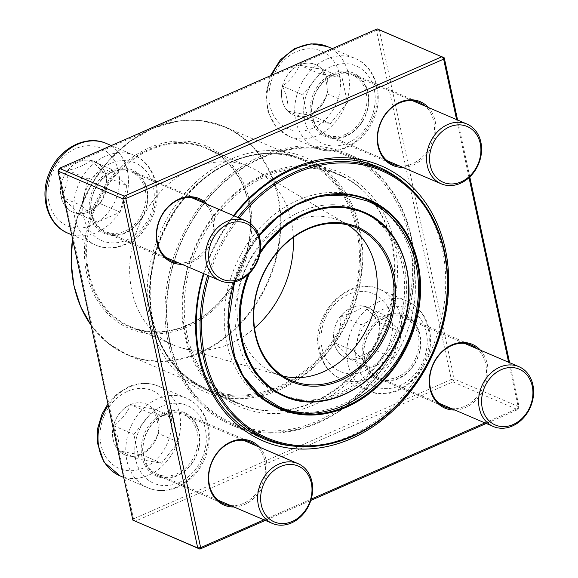 <?xml version="1.0" encoding="UTF-8"?>
<svg xmlns="http://www.w3.org/2000/svg" width="578" height="578" viewBox="0 0 578 578"><rect width="100%" height="100%" fill="white"/><g stroke="black" fill="none" stroke-linecap="round" stroke-linejoin="round"><path stroke-width="0.43" stroke-dasharray="2.89 2.17" d="M132.868 520.149L133.496 518.871L58.667 169.809L376.473 30.367L451.31 379.428L133.496 518.871L135.079 521.327L452.885 381.885L517.729 409.658L486.243 423.472M310.82 500.44L265.302 520.41M509.608 362.688L519.095 406.912L454.25 379.139L379.421 30.078L444.258 57.851M457.588 120.022L469.791 176.947M230.29 159.405A127.442 103.751 113.2 0 0 176.492 372.08A127.442 103.751 113.2 0 0 358.179 292.367A127.442 103.751 113.2 0 0 230.29 159.405M332.718 73.442A34.709 28.257 113.2 0 0 318.066 131.358A34.709 28.257 113.2 0 0 367.55 109.647A34.709 28.257 113.2 0 0 332.718 73.442M111.778 170.38A34.709 28.257 113.2 0 0 97.133 228.296A34.709 28.257 113.2 0 0 146.61 206.592A34.709 28.257 113.2 0 0 111.778 170.38M163.805 413.039A34.709 28.257 113.2 0 0 149.153 470.962A34.709 28.257 113.2 0 0 198.63 449.25A34.709 28.257 113.2 0 0 163.805 413.039M384.738 316.101A34.709 28.257 113.2 0 0 370.093 374.024A34.709 28.257 113.2 0 0 419.57 352.313A34.709 28.257 113.2 0 0 384.738 316.101M203.47 273.546A149.673 121.85 -66.8 0 1 233.526 215.623M484.928 422.908L518.466 408.191L508.618 362.262M469.04 177.648L456.598 119.603M263.987 519.846L311.217 499.125M428.45 107.544A34.709 28.257 -66.8 0 1 432.575 144.71A34.709 28.257 -66.8 0 1 402.83 167.36M207.516 204.482A34.709 28.257 -66.8 0 1 211.635 241.647A34.709 28.257 -66.8 0 1 181.889 264.298M259.536 447.148A34.709 28.257 -66.8 0 1 263.662 484.306A34.709 28.257 -66.8 0 1 233.917 506.964M480.477 350.21A34.709 28.257 -66.8 0 1 484.595 387.368A34.709 28.257 -66.8 0 1 454.85 410.026M333.506 74.67A33.625 27.376 -66.8 0 1 353.259 74.157A33.625 27.376 -66.8 0 1 365.188 115.838A33.625 27.376 -66.8 0 1 326.787 135.967A33.625 27.376 -66.8 0 1 311.817 105.796A33.625 27.376 -66.8 0 1 333.506 74.67M399.55 165.958A33.625 27.376 113.2 0 0 431.181 144.11A33.625 27.376 113.2 0 0 425.177 106.142M385.526 317.329A33.625 27.376 -66.8 0 1 405.286 316.823A33.625 27.376 -66.8 0 1 417.208 358.505A33.625 27.376 -66.8 0 1 378.807 378.633A33.625 27.376 -66.8 0 1 363.844 348.455A33.625 27.376 -66.8 0 1 385.526 317.329M451.577 408.624A33.625 27.376 113.2 0 0 483.208 386.776A33.625 27.376 113.2 0 0 477.197 348.801M164.593 414.274A33.625 27.376 -66.8 0 1 184.346 413.761A33.625 27.376 -66.8 0 1 196.267 455.442A33.625 27.376 -66.8 0 1 157.873 475.571A33.625 27.376 -66.8 0 1 142.903 445.392A33.625 27.376 -66.8 0 1 164.593 414.274M230.636 505.562A33.625 27.376 113.2 0 0 262.267 483.714A33.625 27.376 113.2 0 0 256.256 445.739M112.573 171.608A33.625 27.376 -66.8 0 1 132.326 171.095A33.625 27.376 -66.8 0 1 144.247 212.783A33.625 27.376 -66.8 0 1 105.846 232.912A33.625 27.376 -66.8 0 1 90.883 202.734A33.625 27.376 -66.8 0 1 112.573 171.608M178.616 262.896A33.625 27.376 113.2 0 0 210.248 241.048A33.625 27.376 113.2 0 0 204.236 203.08M234.076 215.861A147.506 120.087 113.2 0 0 203.955 273.748M297.735 446.375A147.506 120.087 113.2 0 0 431.369 350.167A147.506 120.087 113.2 0 0 408.805 187.055M261.133 156.147A147.506 120.087 -66.8 0 1 347.797 153.907A147.506 120.087 -66.8 0 1 400.106 336.779A147.506 120.087 -66.8 0 1 231.648 425.083A147.506 120.087 -66.8 0 1 165.987 292.692A147.506 120.087 -66.8 0 1 261.133 156.147M314.425 404.708A127.442 103.751 -66.8 0 1 186.535 271.747A127.442 103.751 -66.8 0 1 368.215 192.033A127.442 103.751 -66.8 0 1 314.425 404.708M231.865 161.862A125.267 101.981 -66.8 0 1 305.466 159.962A125.267 101.981 -66.8 0 1 349.892 315.27A125.267 101.981 -66.8 0 1 206.823 390.266A125.267 101.981 -66.8 0 1 151.06 277.83A125.267 101.981 -66.8 0 1 231.865 161.862M312.843 402.252A125.267 101.981 113.2 0 0 393.647 286.283A125.267 101.981 113.2 0 0 337.892 173.848A125.267 101.981 113.2 0 0 264.291 175.748A125.267 101.981 113.2 0 0 183.486 291.717A125.267 101.981 113.2 0 0 239.241 404.152A125.267 101.981 113.2 0 0 312.843 402.252M518.466 408.191L517.729 409.658L518.466 408.191M454.25 379.139L452.885 381.885L451.31 379.428L454.25 379.139M379.421 30.078L376.473 30.367L377.21 28.9L379.421 30.078M299.368 65.025A27.549 22.434 113.2 0 0 281.594 90.536A27.549 22.434 113.2 0 0 293.862 115.26A27.549 22.434 113.2 0 0 325.327 98.766A27.549 22.434 113.2 0 0 315.559 64.613A27.549 22.434 113.2 0 0 299.368 65.025M345.752 134.233A32.534 26.487 -66.8 0 1 326.635 134.725A32.534 26.487 -66.8 0 1 315.097 94.387A32.534 26.487 -66.8 0 1 352.255 74.909A32.534 26.487 -66.8 0 1 366.741 104.112A32.534 26.487 -66.8 0 1 345.752 134.233M310.104 114.87A27.549 22.434 -66.8 0 1 293.92 115.289A27.549 22.434 -66.8 0 1 287.793 111.034C297.749 113.404 305.184 114.682 310.104 114.87C318.29 108.989 323.947 101.966 327.076 93.795A27.549 22.434 -66.8 0 1 310.104 114.87L330.428 123.576L308.117 119.74L302.778 94.828L319.75 73.76L342.053 77.597L347.4 102.501L330.428 123.576M321.736 68.89A27.549 22.434 -66.8 0 1 327.076 93.795C327.856 86.599 326.079 78.29 321.736 68.89C316.91 68.717 309.476 67.438 299.426 65.054A27.549 22.434 -66.8 0 1 315.617 64.635A27.549 22.434 -66.8 0 1 321.736 68.89L342.053 77.597M282.454 86.122A27.549 22.434 -66.8 0 1 299.426 65.054C296.37 73.131 290.712 80.154 282.454 86.122C286.796 95.529 288.581 103.83 287.793 111.034A27.549 22.434 -66.8 0 1 282.454 86.122L302.778 94.828M287.793 111.034L308.117 119.74M299.426 65.054L319.75 73.76M327.076 93.795L347.4 102.501M379.406 322.647A27.549 22.434 113.2 0 0 367.579 307.272A27.549 22.434 113.2 0 0 336.114 323.767A27.549 22.434 113.2 0 0 345.882 357.926A27.549 22.434 113.2 0 0 370.997 351.142A27.549 22.434 113.2 0 0 379.406 322.647M364.682 359.227A32.534 26.487 -66.8 0 1 374.623 325.587A32.534 26.487 -66.8 0 1 404.275 317.568A32.534 26.487 -66.8 0 1 415.813 357.912A32.534 26.487 -66.8 0 1 378.655 377.391A32.534 26.487 -66.8 0 1 364.682 359.227M334.113 342.573A27.549 22.434 -66.8 0 1 340.825 316.029C341.165 325.92 338.932 334.77 334.113 342.573C341.966 349.17 347.284 354.704 350.073 359.169A27.549 22.434 -66.8 0 1 345.94 357.948A27.549 22.434 -66.8 0 1 334.113 342.573L354.43 351.279L361.149 324.735L383.821 314.786L399.788 331.382L393.069 357.926L370.397 367.875L354.43 351.279M372.752 349.22A27.549 22.434 -66.8 0 1 350.073 359.169C360.195 356.951 367.752 353.635 372.752 349.22C377.542 341.533 379.782 332.682 379.464 322.676A27.549 22.434 -66.8 0 1 372.752 349.22L393.069 357.926M363.504 306.08A27.549 22.434 -66.8 0 1 367.637 307.301A27.549 22.434 -66.8 0 1 379.464 322.676C376.748 318.276 371.423 312.749 363.504 306.08C358.505 310.494 350.94 313.811 340.825 316.029A27.549 22.434 -66.8 0 1 363.504 306.08L383.821 314.786M340.825 316.029L361.149 324.735M379.464 322.676L399.788 331.382M350.073 359.169L370.397 367.875M141.133 454.445A27.549 22.434 113.2 0 0 158.907 428.941A27.549 22.434 113.2 0 0 146.639 404.21A27.549 22.434 113.2 0 0 115.174 420.705A27.549 22.434 113.2 0 0 124.942 454.864A27.549 22.434 113.2 0 0 141.133 454.445M164.224 415.004A32.534 26.487 -66.8 0 1 183.342 414.513A32.534 26.487 -66.8 0 1 194.88 454.85A32.534 26.487 -66.8 0 1 157.722 474.328A32.534 26.487 -66.8 0 1 143.236 445.125A32.534 26.487 -66.8 0 1 164.224 415.004M130.512 404.658A27.549 22.434 -66.8 0 1 146.696 404.239A27.549 22.434 -66.8 0 1 152.823 408.494C147.997 408.321 140.562 407.042 130.512 404.658C127.456 412.735 121.799 419.758 113.541 425.726A27.549 22.434 -66.8 0 1 130.512 404.658L150.829 413.357L173.14 417.2L178.479 442.105L161.508 463.18L139.204 459.337L133.865 434.432L150.829 413.357M118.88 450.638A27.549 22.434 -66.8 0 1 113.541 425.726C117.883 435.126 119.66 443.427 118.88 450.638C128.836 453.007 136.271 454.286 141.191 454.474A27.549 22.434 -66.8 0 1 125 454.893A27.549 22.434 -66.8 0 1 118.88 450.638L139.204 459.337M158.162 433.399A27.549 22.434 -66.8 0 1 141.191 454.474C149.377 448.593 155.034 441.57 158.162 433.399C158.943 426.196 157.158 417.894 152.823 408.494A27.549 22.434 -66.8 0 1 158.162 433.399L178.479 442.105M152.823 408.494L173.14 417.2M141.191 454.474L161.508 463.18M113.541 425.726L133.865 434.432M61.095 196.823A27.549 22.434 113.2 0 0 72.922 212.205A27.549 22.434 113.2 0 0 104.387 195.711A27.549 22.434 113.2 0 0 94.619 161.551A27.549 22.434 113.2 0 0 69.505 168.335A27.549 22.434 113.2 0 0 61.095 196.823M145.288 190.003A32.534 26.487 -66.8 0 1 135.353 223.65A32.534 26.487 -66.8 0 1 105.695 231.662A32.534 26.487 -66.8 0 1 94.156 191.325A32.534 26.487 -66.8 0 1 131.314 171.847A32.534 26.487 -66.8 0 1 145.288 190.003M106.504 176.947A27.549 22.434 -66.8 0 1 99.792 203.499C104.582 195.805 106.822 186.954 106.504 176.947C103.787 172.555 98.462 167.02 90.544 160.352A27.549 22.434 -66.8 0 1 94.676 161.573A27.549 22.434 -66.8 0 1 106.504 176.947L126.828 185.654L120.116 212.198L97.436 222.154L81.469 205.558L88.188 179.007L110.86 169.058L126.828 185.654M67.864 170.308A27.549 22.434 -66.8 0 1 90.544 160.352C85.544 164.766 77.987 168.082 67.864 170.308C68.204 180.199 65.971 189.042 61.152 196.852A27.549 22.434 -66.8 0 1 67.864 170.308L88.188 179.007M77.112 213.448A27.549 22.434 -66.8 0 1 72.98 212.227A27.549 22.434 -66.8 0 1 61.152 196.852C69.006 203.449 74.324 208.976 77.112 213.448C87.235 211.23 94.799 207.907 99.792 203.499A27.549 22.434 -66.8 0 1 77.112 213.448L97.436 222.154M99.792 203.499L120.116 212.198M61.152 196.852L81.469 205.558M90.544 160.352L110.86 169.058M366.466 199.432A113.042 92.032 113.2 0 0 364.342 198.485A113.042 92.032 113.2 0 0 335.233 192.351A113.042 92.032 113.2 0 0 229.191 283.307A113.042 92.032 113.2 0 0 275.323 406.305A113.042 92.032 113.2 0 0 277.476 407.187M300.502 412.273A113.042 92.032 113.2 0 0 404.427 338.629A113.042 92.032 113.2 0 0 386.032 212.588M333.499 204.735A100.326 81.679 113.2 0 0 239.386 285.46A100.326 81.679 113.2 0 0 280.33 394.615A100.326 81.679 113.2 0 0 394.911 334.554A100.326 81.679 113.2 0 0 359.335 210.175A100.326 81.679 113.2 0 0 333.499 204.735M239.256 218.079A145.331 118.317 113.2 0 0 209.063 275.937M270.352 432.272A146.422 119.198 113.2 0 0 407.707 314.461A146.422 119.198 113.2 0 0 347.949 155.15A146.422 119.198 113.2 0 0 310.256 147.217A146.422 119.198 113.2 0 0 172.894 265.027A146.422 119.198 113.2 0 0 232.652 424.339A146.422 119.198 113.2 0 0 270.352 432.272M207.668 275.345A146.422 119.198 -66.8 0 1 237.825 217.465M269.919 430.971A145.331 118.317 -66.8 0 1 194.584 217.162A145.331 118.317 -66.8 0 1 404.665 220.355A145.331 118.317 -66.8 0 1 269.919 430.971M306.716 168.082A124.725 101.54 113.2 0 0 189.707 268.438A124.725 101.54 113.2 0 0 240.614 404.145A124.725 101.54 113.2 0 0 383.062 329.474A124.725 101.54 113.2 0 0 338.831 174.845A124.725 101.54 113.2 0 0 306.716 168.082M271.985 153.206A124.725 101.54 113.2 0 0 154.976 253.561A124.725 101.54 113.2 0 0 205.876 389.269A124.725 101.54 113.2 0 0 348.324 314.598A124.725 101.54 113.2 0 0 304.093 159.969A124.725 101.54 113.2 0 0 271.985 153.206M181.637 141.032A99.026 80.617 113.2 0 0 89.828 284.528A99.026 80.617 113.2 0 0 232.97 286.702A99.026 80.617 113.2 0 0 181.637 141.032M181.434 142.506A97.501 79.381 113.2 0 0 91.028 283.805A97.501 79.381 113.2 0 0 231.973 285.951A97.501 79.381 113.2 0 0 181.434 142.506M181.687 143.286A96.851 78.846 113.2 0 0 90.833 221.222A96.851 78.846 113.2 0 0 130.361 326.599A96.851 78.846 113.2 0 0 240.975 268.611A96.851 78.846 113.2 0 0 206.628 148.539A96.851 78.846 113.2 0 0 181.687 143.286M293.364 237.406A96.851 78.846 113.2 0 0 257.355 170.893A96.851 78.846 113.2 0 0 249.703 166.991A96.851 78.846 113.2 0 0 224.763 161.739A96.851 78.846 113.2 0 0 133.901 239.668A96.851 78.846 113.2 0 0 173.429 345.052A96.851 78.846 113.2 0 0 181.543 347.898A96.851 78.846 113.2 0 0 254.53 328.073M347.855 224.965A82.972 67.547 113.2 0 0 346.316 224.011A82.972 67.547 113.2 0 0 339.763 220.666A82.972 67.547 113.2 0 0 318.399 216.172A82.972 67.547 113.2 0 0 240.564 282.931A82.972 67.547 113.2 0 0 274.42 373.207A82.972 67.547 113.2 0 0 281.37 375.642A82.972 67.547 113.2 0 0 283.119 376.097M312.908 128.179A42.295 34.434 -66.8 0 1 270.453 84.048A42.295 34.434 -66.8 0 1 330.761 57.59A42.295 34.434 -66.8 0 1 312.908 128.179M326.512 59.202A48.805 39.73 -66.8 0 1 355.188 58.465A48.805 39.73 -66.8 0 1 376.914 102.27A48.805 39.73 -66.8 0 1 345.427 147.448A48.805 39.73 -66.8 0 1 316.751 148.192A48.805 39.73 -66.8 0 1 295.033 104.387A48.805 39.73 -66.8 0 1 326.512 59.202M271.963 75.082A48.805 39.73 113.2 0 0 288.964 136.285A48.805 39.73 113.2 0 0 317.64 135.548A48.805 39.73 113.2 0 0 349.119 90.37A48.805 39.73 113.2 0 0 327.401 46.558M331.245 66.578A42.295 34.434 113.2 0 0 313.392 137.167A42.295 34.434 113.2 0 0 373.691 110.709A42.295 34.434 113.2 0 0 331.245 66.578M321.917 347.877A42.295 34.434 -66.8 0 1 367.037 291.847A42.295 34.434 -66.8 0 1 381.234 358.078A42.295 34.434 -66.8 0 1 321.917 347.877M428.168 328.362A48.805 39.73 -66.8 0 1 413.263 378.836A48.805 39.73 -66.8 0 1 368.778 390.858A48.805 39.73 -66.8 0 1 347.819 363.62A48.805 39.73 -66.8 0 1 362.724 313.153A48.805 39.73 -66.8 0 1 407.208 301.131A48.805 39.73 -66.8 0 1 428.168 328.362M320.031 351.713A48.805 39.73 113.2 0 0 340.984 378.951A48.805 39.73 113.2 0 0 396.725 349.733A48.805 39.73 113.2 0 0 379.421 289.224A48.805 39.73 113.2 0 0 334.937 301.246A48.805 39.73 113.2 0 0 320.031 351.713M426.282 332.206A42.295 34.434 113.2 0 0 366.958 322.004A42.295 34.434 113.2 0 0 381.155 388.235A42.295 34.434 113.2 0 0 426.282 332.206M127.594 391.299A42.295 34.434 -66.8 0 1 170.04 435.429A42.295 34.434 -66.8 0 1 109.741 461.887A42.295 34.434 -66.8 0 1 127.594 391.299M176.514 487.052A48.805 39.73 -66.8 0 1 147.838 487.796A48.805 39.73 -66.8 0 1 126.112 443.991A48.805 39.73 -66.8 0 1 157.599 398.806A48.805 39.73 -66.8 0 1 186.275 398.069A48.805 39.73 -66.8 0 1 207.993 441.874A48.805 39.73 -66.8 0 1 176.514 487.052M120.051 475.889A48.805 39.73 113.2 0 0 175.791 446.671A48.805 39.73 113.2 0 0 158.48 386.162A48.805 39.73 113.2 0 0 129.804 386.906A48.805 39.73 113.2 0 0 108.252 405.315M178.725 482.659A42.295 34.434 113.2 0 0 196.585 412.071A42.295 34.434 113.2 0 0 136.278 438.529A42.295 34.434 113.2 0 0 178.725 482.659M118.584 171.601A42.295 34.434 -66.8 0 1 73.464 227.631A42.295 34.434 -66.8 0 1 59.259 161.399A42.295 34.434 -66.8 0 1 118.584 171.601M74.858 217.892A48.805 39.73 -66.8 0 1 89.763 167.425A48.805 39.73 -66.8 0 1 134.248 155.403A48.805 39.73 -66.8 0 1 155.207 182.641A48.805 39.73 -66.8 0 1 140.302 233.107A48.805 39.73 -66.8 0 1 95.818 245.13A48.805 39.73 -66.8 0 1 74.858 217.892M68.023 233.23A48.805 39.73 113.2 0 0 112.508 221.208A48.805 39.73 113.2 0 0 127.413 170.741A48.805 39.73 113.2 0 0 106.46 143.503M83.687 217.032A42.295 34.434 113.2 0 0 143.012 227.233A42.295 34.434 113.2 0 0 128.815 161.002A42.295 34.434 113.2 0 0 83.687 217.032M339.517 194.186A113.042 92.032 113.2 0 0 233.469 285.142A113.042 92.032 113.2 0 0 279.608 408.133L275.323 406.305M234.234 281.97A113.693 92.559 -66.8 0 1 258.908 235.492M271.472 153.77A123.967 100.926 113.2 0 0 155.179 253.518A123.967 100.926 113.2 0 0 205.768 388.394A123.967 100.926 113.2 0 0 347.356 314.179A123.967 100.926 113.2 0 0 303.392 160.489A123.967 100.926 113.2 0 0 271.472 153.77M91.086 325.226A123.967 100.926 113.2 0 0 127.225 354.755A123.967 100.926 113.2 0 0 159.138 361.474A123.967 100.926 113.2 0 0 275.439 261.726A123.967 100.926 113.2 0 0 224.842 126.842A123.967 100.926 113.2 0 0 192.922 120.123A123.967 100.926 113.2 0 0 72.604 239.025M72.575 238.895A123.641 100.659 -66.8 0 1 192.582 120.311A123.641 100.659 -66.8 0 1 278.921 242.24A123.641 100.659 -66.8 0 1 158.885 361.026A123.641 100.659 -66.8 0 1 72.264 275.446M259.854 253.771A99.676 81.144 113.2 0 0 249.537 273.213M363.613 212.003A100.326 81.679 -66.8 0 1 399.188 336.382A100.326 81.679 -66.8 0 1 284.614 396.443L280.33 394.615M247.926 274.752A100.326 81.679 -66.8 0 1 260.252 251.546M326.787 135.967L392.787 164.239M353.259 74.157L419.26 102.429M378.807 378.633L444.807 406.905M405.286 316.823L471.287 345.088M157.873 475.571L223.867 503.843M184.346 413.761L250.346 442.033M105.846 232.912L171.847 261.177M132.326 171.095L198.326 199.367M231.648 425.083L262.911 438.478M347.797 153.907L379.067 167.302M206.823 390.266L239.241 404.152M305.466 159.962L337.892 173.848M270.338 75.79L266.032 93.882L267.932 111.677L275.916 126.604L288.964 136.285L316.751 148.192C337.458 157.671 364.675 142.853 373.966 118.584C384.074 95.37 375.765 66.716 355.188 58.465L332.234 48.631M412.497 100.709L352.255 74.909M386.87 160.525L326.635 134.725M407.208 301.131L379.421 289.224C348.498 274.254 309.671 315.342 319.027 350.73C322.119 364.205 329.438 373.612 340.984 378.951L368.778 390.858C399.701 405.821 438.529 364.74 429.172 329.352C426.08 315.877 418.754 306.47 407.208 301.131M464.517 343.375L404.275 317.568M438.897 403.191L378.655 377.391M123.721 477.464L147.838 487.796C157.57 491.755 167.577 491.531 177.865 487.131C185.928 483.519 192.756 477.89 198.348 470.246C206.686 458.383 210.255 445.465 209.055 431.484C207.061 415.488 199.468 404.347 186.275 398.069L158.48 386.162C148.756 382.203 138.742 382.426 128.453 386.827L117.255 393.784L107.927 403.784M243.576 440.313L183.342 414.513M217.957 500.129L157.722 474.328M71.694 234.798L95.818 245.13C116.518 254.609 143.741 239.791 153.033 215.522C163.133 192.308 154.825 163.653 134.248 155.403L111.301 145.569M191.556 197.647L131.314 171.847M165.937 257.47L105.695 231.662M364.342 198.485L368.62 200.313M232.652 424.339L249.978 431.759M347.949 155.15L365.274 162.57M205.876 389.269L240.614 404.145M304.093 159.969L338.831 174.845M91.1 325.306L107.356 342.703L127.225 354.755L205.768 388.394C174.224 373.663 155.836 346.33 150.598 306.391C147.73 275.952 154.203 246.69 170.019 218.614C192.532 178.84 233.483 152.737 271.566 153.791C282.75 153.972 293.357 156.204 303.392 160.489L224.842 126.842L201.736 120.694L177.208 121.221L152.621 128.395L129.342 141.805L108.657 160.706L91.714 184.05L79.446 210.536L72.532 238.707M130.361 326.599L173.429 345.052M206.628 148.539L249.703 166.991M346.316 224.011L257.355 170.893M281.37 375.642L181.543 347.898M274.42 373.207L291.211 380.396M339.763 220.666L356.547 227.855M359.335 210.175L362.29 211.44M234.545 281.898L247.001 253.316L259.023 235.81M362.543 211.548L377.622 220.644L390.143 233.736L398.806 248.677L404.441 265.887L406.796 284.672L405.742 304.259L400.308 326.873L390.641 348.231L366.315 378.178L351.395 389.059L335.413 396.624L308.948 401.226L284 396.183M247.55 275.085L260.331 250.989M243.497 376.394L230.781 346.894L227.609 325.949L228.31 304.129L232.826 282.31L240.975 261.357L252.983 241.351L268.055 224.069L285.554 210.269L304.743 200.573L320.732 196.079"/><path stroke-width="0.87" d="M265.302 520.41L199.916 549.1L197.712 547.922L122.883 198.861L58.038 171.088L132.868 520.149L197.712 547.922L200.653 547.633L263.987 519.846M486.243 423.472L310.82 500.44M456.598 119.603L443.629 59.129L125.823 198.572L200.653 547.633L199.916 549.1L132.868 520.149M444.258 57.851L377.21 28.9L59.404 168.343L124.248 196.115L442.054 56.673L443.629 59.129L444.258 57.851L457.588 120.022M469.791 176.947L509.608 362.688M233.526 215.623A149.673 121.85 -66.8 0 1 293.14 168.075A149.673 121.85 -66.8 0 1 448.629 276.631A149.673 121.85 -66.8 0 1 302.027 449.084A149.673 121.85 -66.8 0 1 203.47 273.546M508.618 362.262L469.04 177.648M311.217 499.125L484.928 422.908M402.83 167.36A34.709 28.257 -66.8 0 1 377.29 140.295A34.709 28.257 -66.8 0 1 399.875 102.205A34.709 28.257 -66.8 0 1 428.45 107.544M181.889 264.298A34.709 28.257 -66.8 0 1 156.356 237.233A34.709 28.257 -66.8 0 1 178.934 199.143A34.709 28.257 -66.8 0 1 207.516 204.482M233.917 506.964A34.709 28.257 -66.8 0 1 208.376 479.899A34.709 28.257 -66.8 0 1 230.962 441.809A34.709 28.257 -66.8 0 1 259.536 447.148M454.85 410.026A34.709 28.257 -66.8 0 1 429.317 382.954A34.709 28.257 -66.8 0 1 451.895 344.871A34.709 28.257 -66.8 0 1 480.477 350.21M425.177 106.142A33.625 27.376 113.2 0 0 419.26 102.429A33.625 27.376 113.2 0 0 399.506 102.935A33.625 27.376 113.2 0 0 377.817 134.06A33.625 27.376 113.2 0 0 392.787 164.239A33.625 27.376 113.2 0 0 399.55 165.958M477.197 348.801A33.625 27.376 113.2 0 0 471.287 345.088A33.625 27.376 113.2 0 0 451.526 345.601A33.625 27.376 113.2 0 0 429.844 376.726A33.625 27.376 113.2 0 0 444.807 406.905A33.625 27.376 113.2 0 0 451.577 408.624M256.256 445.739A33.625 27.376 113.2 0 0 250.346 442.033A33.625 27.376 113.2 0 0 230.593 442.538A33.625 27.376 113.2 0 0 208.904 473.664A33.625 27.376 113.2 0 0 223.867 503.843A33.625 27.376 113.2 0 0 230.636 505.562M204.236 203.08A33.625 27.376 113.2 0 0 198.326 199.367A33.625 27.376 113.2 0 0 178.566 199.88A33.625 27.376 113.2 0 0 156.884 231.005A33.625 27.376 113.2 0 0 171.847 261.177A33.625 27.376 113.2 0 0 178.616 262.896M408.805 187.055A147.506 120.087 113.2 0 0 379.067 167.302A147.506 120.087 113.2 0 0 292.396 169.535A147.506 120.087 113.2 0 0 234.076 215.861M203.955 273.748A147.506 120.087 113.2 0 0 262.911 438.478A147.506 120.087 113.2 0 0 297.735 446.375M125.823 198.572L124.248 196.115L122.883 198.861L125.823 198.572M58.038 171.088L59.404 168.343L58.038 171.088M447.769 124.501A32.534 26.487 -66.8 0 1 466.887 124.01A32.534 26.487 -66.8 0 1 481.373 153.213A32.534 26.487 -66.8 0 1 460.384 183.334A32.534 26.487 -66.8 0 1 441.267 183.826A32.534 26.487 -66.8 0 1 426.781 154.622A32.534 26.487 -66.8 0 1 447.769 124.501M449.344 126.958A30.367 24.724 113.2 0 0 436.527 177.634A30.367 24.724 113.2 0 0 479.827 158.639A30.367 24.724 113.2 0 0 449.344 126.958M532.88 384.825A32.534 26.487 -66.8 0 1 522.946 418.472A32.534 26.487 -66.8 0 1 493.287 426.492A32.534 26.487 -66.8 0 1 479.314 408.328A32.534 26.487 -66.8 0 1 489.255 374.689A32.534 26.487 -66.8 0 1 518.907 366.669A32.534 26.487 -66.8 0 1 532.88 384.825M532.251 386.111A30.367 24.724 113.2 0 0 489.66 378.785A30.367 24.724 113.2 0 0 499.854 426.333A30.367 24.724 113.2 0 0 532.251 386.111M291.464 522.931A32.534 26.487 -66.8 0 1 272.346 523.43A32.534 26.487 -66.8 0 1 257.867 494.226A32.534 26.487 -66.8 0 1 278.856 464.105A32.534 26.487 -66.8 0 1 297.973 463.607A32.534 26.487 -66.8 0 1 312.452 492.81A32.534 26.487 -66.8 0 1 291.464 522.931M292.201 521.472A30.367 24.724 113.2 0 0 305.025 470.788A30.367 24.724 113.2 0 0 261.726 489.783A30.367 24.724 113.2 0 0 292.201 521.472M206.353 262.607A32.534 26.487 -66.8 0 1 216.295 228.96A32.534 26.487 -66.8 0 1 245.946 220.948A32.534 26.487 -66.8 0 1 259.919 239.104A32.534 26.487 -66.8 0 1 249.985 272.751A32.534 26.487 -66.8 0 1 220.326 280.764A32.534 26.487 -66.8 0 1 206.353 262.607M209.301 262.318A30.367 24.724 113.2 0 0 251.892 269.644A30.367 24.724 113.2 0 0 241.698 222.089A30.367 24.724 113.2 0 0 209.301 262.318M277.476 407.187A113.042 92.032 113.2 0 0 300.502 412.273M386.032 212.588A113.042 92.032 113.2 0 0 366.466 199.432M209.063 275.937A145.331 118.317 113.2 0 0 289.549 444.489A145.331 118.317 113.2 0 0 444.258 315.14A145.331 118.317 113.2 0 0 344.264 162.902A145.331 118.317 113.2 0 0 239.256 218.079M237.825 217.465A146.422 119.198 -66.8 0 1 343.831 161.602A146.422 119.198 -66.8 0 1 381.531 169.535A146.422 119.198 -66.8 0 1 433.457 351.063A146.422 119.198 -66.8 0 1 266.234 438.716A146.422 119.198 -66.8 0 1 207.668 275.345M254.53 328.073A96.851 78.846 113.2 0 0 293.364 237.406M283.119 376.097A82.972 67.547 113.2 0 0 369.183 323.528A82.972 67.547 113.2 0 0 347.855 224.965M335.189 223.361A82.972 67.547 113.2 0 0 257.347 290.12A82.972 67.547 113.2 0 0 291.211 380.396A82.972 67.547 113.2 0 0 385.974 330.724A82.972 67.547 113.2 0 0 356.547 227.855A82.972 67.547 113.2 0 0 335.189 223.361M335.912 222.552A84.056 68.428 -66.8 0 1 379.486 346.208A84.056 68.428 -66.8 0 1 257.983 344.365A84.056 68.428 -66.8 0 1 335.912 222.552M332.234 48.631L327.401 46.558A48.805 39.73 113.2 0 0 271.963 75.082M108.252 405.315A48.805 39.73 113.2 0 0 120.051 475.889L104.026 462.205L97.277 442.575L97.74 428.168L102.01 414.05L107.927 403.784M111.301 145.569L106.46 143.503A48.805 39.73 113.2 0 0 50.72 172.721A48.805 39.73 113.2 0 0 68.023 233.23L71.694 234.798M234.545 281.898L228.628 321.317L234.964 358.526L242.522 374.782L252.716 388.748L265.215 399.99L279.608 408.133A113.042 92.032 113.2 0 0 408.711 340.464A113.042 92.032 113.2 0 0 368.62 200.313A113.042 92.032 113.2 0 0 339.517 194.186M258.908 235.492A113.693 92.559 -66.8 0 1 339.951 193.702A113.693 92.559 -66.8 0 1 418.169 312.85A113.693 92.559 -66.8 0 1 297.056 413.971A113.693 92.559 -66.8 0 1 234.234 281.97M72.604 239.025A123.967 100.926 113.2 0 0 91.086 325.226M72.264 275.446A123.641 100.659 -66.8 0 1 72.575 238.895M249.537 273.213A99.676 81.144 113.2 0 0 293.891 399.022A99.676 81.144 113.2 0 0 405.77 315.769A99.676 81.144 113.2 0 0 338.043 207.35A99.676 81.144 113.2 0 0 259.854 253.771M260.252 251.546A100.326 81.679 -66.8 0 1 337.783 206.57A100.326 81.679 -66.8 0 1 363.613 212.003C404.954 228.158 421.752 289.181 398.509 338.238C377.904 386.928 323.788 414.65 284.614 396.443A100.326 81.679 -66.8 0 1 247.926 274.752M466.887 124.01L412.497 100.709M441.267 183.826L386.87 160.525M327.401 46.558L311.145 43.812L294.628 48.538L280.359 59.794L270.338 75.79M518.907 366.669L464.517 343.375M493.287 426.492L438.897 403.191M123.721 477.464L120.051 475.889M297.973 463.607L243.576 440.313M272.346 523.43L217.957 500.129M245.946 220.948L191.556 197.647M220.326 280.764L165.937 257.47M106.46 143.503C85.754 134.024 58.537 148.842 49.246 173.111C39.145 196.318 47.447 224.979 68.023 233.23M249.978 431.759L266.234 438.716M365.274 162.57L381.531 169.535M362.29 211.44L363.613 212.003M259.023 235.81L276.53 218.079L296.492 204.829L317.886 196.73L339.597 194.208C349.798 194.374 359.473 196.412 368.62 200.313M91.1 325.306L80.624 306.672L73.89 285.46L71.159 262.506L72.532 238.707M284 396.183L267.108 385.88L254.465 371.986L245.282 354.516L240.072 334.359L239.877 304.787L247.55 275.085M260.331 250.989L287.15 223.166L312.308 210.154L338.34 206.23L362.543 211.548M320.732 196.079L344.495 195.061L366.972 200.869C403.213 215.688 424.165 260.346 417.193 305.863C409.592 376.964 334.098 432.994 278.863 406.565L259.154 394.29L243.497 376.394"/></g></svg>

